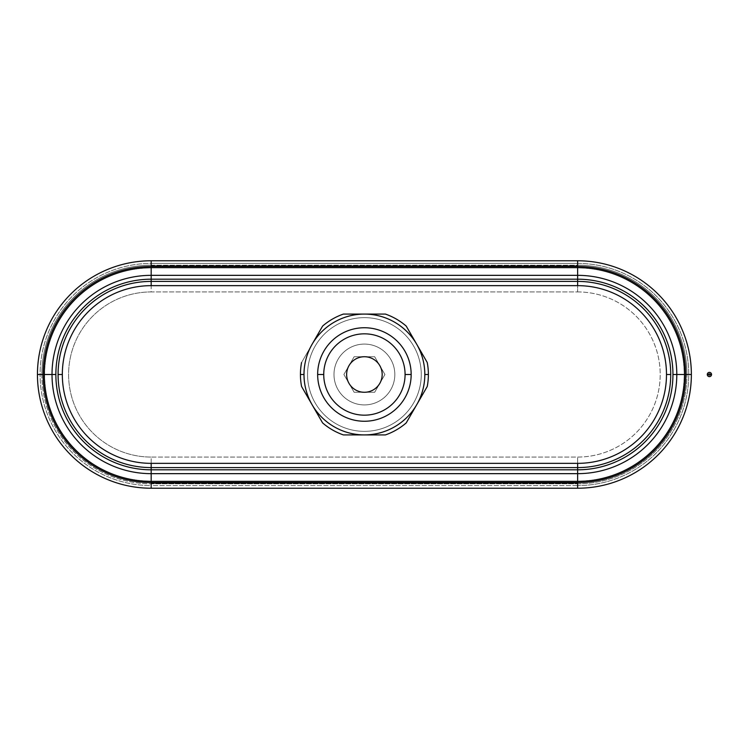 <?xml version="1.0" encoding="UTF-8"?>
<svg xmlns="http://www.w3.org/2000/svg" width="749" height="749" viewBox="0 0 749 749"><rect width="100%" height="100%" fill="white"/><g stroke="black" fill="none" stroke-linecap="round" stroke-linejoin="round"><path stroke-width="0.56" stroke-dasharray="3.75 2.81" d="M301.575 362.497A63.974 63.974 0 0 0 300.433 374.5L303.991 374.5A60.416 60.416 0 0 0 312.09 404.703L301.575 386.503A63.974 63.974 0 0 1 301.575 362.497L312.09 344.297A60.416 60.416 0 0 0 303.991 374.5L300.433 374.5A63.974 63.974 0 0 0 301.575 386.503L312.09 404.703A60.416 60.416 0 0 0 364.407 434.916L385.435 434.916A63.974 63.974 0 0 0 406.22 422.913L416.725 404.703A60.416 60.416 0 0 0 424.823 374.5L428.381 374.5A63.974 63.974 0 0 0 427.239 362.497A63.974 63.974 0 0 1 427.239 386.503L416.725 404.703L427.239 386.503A63.974 63.974 0 0 0 428.381 374.5L424.823 374.5A60.416 60.416 0 0 0 416.725 344.297L406.22 326.087A63.974 63.974 0 0 0 385.435 314.084L364.407 314.084A60.416 60.416 0 0 0 312.09 344.297L301.575 362.497M411.164 374.5A46.756 46.756 0 0 1 364.407 421.256A46.756 46.756 0 0 1 317.651 374.5A46.756 46.756 0 0 0 364.407 421.256A46.756 46.756 0 0 0 411.164 374.5A46.756 46.756 0 0 0 364.407 327.744A46.756 46.756 0 0 0 317.651 374.5A46.756 46.756 0 0 0 364.407 421.256A46.756 46.756 0 0 0 411.164 374.5A46.756 46.756 0 0 0 364.407 327.744A46.756 46.756 0 0 0 317.651 374.5A46.756 46.756 0 0 1 364.407 327.744A46.756 46.756 0 0 1 411.164 374.5A46.756 46.756 0 0 0 364.407 327.744A46.756 46.756 0 0 0 317.651 374.5A46.756 46.756 0 0 0 364.407 421.256A46.756 46.756 0 0 0 411.164 374.5A46.756 46.756 0 0 1 364.407 421.256A46.756 46.756 0 0 1 317.651 374.5A46.756 46.756 0 0 1 364.407 327.744A46.756 46.756 0 0 1 411.164 374.5A46.756 46.756 0 0 1 364.407 421.256A46.756 46.756 0 0 1 317.651 374.5A46.756 46.756 0 0 1 364.407 327.744A46.756 46.756 0 0 1 411.164 374.5M346.637 374.5A17.77 17.77 0 0 1 379.799 365.615A17.77 17.77 0 0 1 364.407 392.27A17.77 17.77 0 0 1 346.637 374.5A17.77 17.77 0 0 0 379.799 383.385A17.77 17.77 0 0 0 379.799 365.615L384.93 374.5L374.669 356.73L354.146 356.73L343.885 374.5L354.146 392.27L374.669 392.27L384.93 374.5L374.669 392.27L354.146 392.27L343.885 374.5L349.015 365.615A17.77 17.77 0 0 0 346.637 374.5M421.266 374.5A56.858 56.858 0 0 1 364.407 431.358A56.858 56.858 0 0 1 307.549 374.5A56.858 56.858 0 0 0 364.407 431.358A56.858 56.858 0 0 0 421.266 374.5A56.858 56.858 0 0 0 364.407 317.642A56.858 56.858 0 0 0 307.549 374.5A56.858 56.858 0 0 1 364.407 317.642A56.858 56.858 0 0 1 421.266 374.5A56.858 56.858 0 0 0 364.407 317.642A56.858 56.858 0 0 0 307.549 374.5A56.858 56.858 0 0 0 364.407 431.358A56.858 56.858 0 0 0 421.266 374.5A56.858 56.858 0 0 1 364.407 431.358A56.858 56.858 0 0 1 307.549 374.5A56.858 56.858 0 0 1 364.407 317.642A56.858 56.858 0 0 1 421.266 374.5M394.826 374.5A30.419 30.419 0 0 1 364.407 404.919A30.419 30.419 0 0 1 333.988 374.5A30.419 30.419 0 0 0 364.407 404.919A30.419 30.419 0 0 0 394.826 374.5A30.419 30.419 0 0 0 364.407 344.081A30.419 30.419 0 0 0 333.988 374.5A30.419 30.419 0 0 1 364.407 344.081A30.419 30.419 0 0 1 394.826 374.5A30.419 30.419 0 0 1 364.407 404.919A30.419 30.419 0 0 1 333.988 374.5A30.419 30.419 0 0 1 364.407 344.081A30.419 30.419 0 0 1 394.826 374.5A30.419 30.419 0 0 0 364.407 344.081A30.419 30.419 0 0 0 333.988 374.5A30.419 30.419 0 0 0 364.407 404.919A30.419 30.419 0 0 0 394.826 374.5M151.176 463.35A88.85 88.85 0 0 1 62.326 374.5A88.85 88.85 0 0 1 151.176 285.65L577.638 285.65A88.85 88.85 0 0 1 666.488 374.5A88.85 88.85 0 0 1 577.638 463.35L151.176 463.35L577.638 463.35A88.85 88.85 0 0 0 666.488 374.5A88.85 88.85 0 0 0 577.638 285.65L151.176 285.65A88.85 88.85 0 0 0 62.326 374.5A88.85 88.85 0 0 0 151.176 463.35M37.45 374.5L40.081 374.5A111.086 111.086 0 0 0 151.176 485.586L151.176 488.226A113.726 113.726 0 0 1 37.45 374.5A113.726 113.726 0 0 1 151.176 260.774L151.176 263.414A111.086 111.086 0 0 0 40.081 374.5L37.45 374.5A113.726 113.726 0 0 0 151.176 488.226L577.638 488.226L577.638 485.586A111.086 111.086 0 0 0 688.734 374.5A111.086 111.086 0 0 0 577.638 263.414L577.638 260.774A113.726 113.726 0 0 1 691.364 374.5L688.734 374.5L691.364 374.5A113.726 113.726 0 0 1 577.638 488.226L151.176 488.226L151.176 485.586L577.638 485.586L577.638 488.226A113.726 113.726 0 0 0 691.364 374.5A113.726 113.726 0 0 0 577.638 260.774L151.176 260.774L577.638 260.774L577.638 263.414L151.176 263.414L151.176 260.774A113.726 113.726 0 0 0 37.45 374.5M41.869 374.5L44.556 374.5A106.62 106.62 0 0 0 151.176 481.12L151.176 483.798A109.298 109.298 0 0 1 41.869 374.5A109.298 109.298 0 0 1 151.176 265.202L151.176 267.88A106.62 106.62 0 0 0 44.556 374.5L41.869 374.5A109.298 109.298 0 0 0 151.176 483.798L577.638 483.798L577.638 481.12A106.62 106.62 0 0 0 684.258 374.5A106.62 106.62 0 0 0 577.638 267.88L577.638 265.202A109.298 109.298 0 0 1 686.936 374.5L684.258 374.5L686.936 374.5A109.298 109.298 0 0 1 577.638 483.798L577.638 485.586L151.176 485.586L151.176 483.245L577.638 483.245L577.638 483.798L151.176 483.798L151.176 485.586A111.086 111.086 0 0 1 40.081 374.5A111.086 111.086 0 0 1 151.176 263.414L577.638 263.414L577.638 265.202L151.176 265.202L151.176 263.414L151.176 265.202L577.638 265.202L577.638 265.755L151.176 265.755L151.176 265.202A109.298 109.298 0 0 0 41.869 374.5M343.379 314.084A63.974 63.974 0 0 0 322.594 326.087L312.09 344.297L322.594 326.087A63.974 63.974 0 0 1 343.379 314.084L364.407 314.084L343.379 314.084M322.594 422.913A63.974 63.974 0 0 0 343.379 434.916L364.407 434.916L343.379 434.916A63.974 63.974 0 0 1 322.594 422.913L312.09 404.703L322.594 422.913M406.22 422.913A63.974 63.974 0 0 1 385.435 434.916L364.407 434.916A60.416 60.416 0 0 0 416.725 404.703L406.22 422.913M385.435 314.084A63.974 63.974 0 0 1 406.22 326.087L416.725 344.297A60.416 60.416 0 0 0 364.407 314.084L385.435 314.084M364.407 314.084A60.416 60.416 0 0 1 416.725 404.703A60.416 60.416 0 0 1 303.991 374.5A60.416 60.416 0 0 1 364.407 314.084M364.407 356.73A17.77 17.77 0 0 0 349.015 365.615L354.146 356.73L374.669 356.73L379.799 365.615A17.77 17.77 0 0 0 364.407 356.73L354.146 356.73L343.885 374.5L354.146 392.27L374.669 392.27L384.93 374.5L374.669 392.27L354.146 392.27L343.885 374.5L354.146 356.73L364.407 356.73M374.669 356.73L384.93 374.5L374.669 356.73M151.176 483.245L151.176 481.12L577.638 481.12L577.638 483.245L151.176 483.245M151.176 481.12L577.638 481.12L151.176 481.12L151.176 457.068L577.638 457.068L577.638 481.12L151.176 481.12A106.62 106.62 0 0 1 44.556 374.5A106.62 106.62 0 0 1 151.176 267.88L151.176 265.755L577.638 265.755L577.638 267.88L151.176 267.88L577.638 267.88L151.176 267.88L577.638 267.88L577.638 291.932L151.176 291.932L151.176 267.88A106.62 106.62 0 0 0 44.556 374.5A106.62 106.62 0 0 0 151.176 481.12A106.62 106.62 0 0 1 44.556 374.5A106.62 106.62 0 0 1 151.176 267.88L151.176 291.932A82.568 82.568 0 0 0 68.599 374.5A82.568 82.568 0 0 0 151.176 457.068L151.176 481.12M577.638 485.586L577.638 483.798A109.298 109.298 0 0 0 686.936 374.5A109.298 109.298 0 0 0 577.638 265.202L577.638 263.414A111.086 111.086 0 0 1 688.734 374.5A111.086 111.086 0 0 1 577.638 485.586M577.638 481.12A106.62 106.62 0 0 0 684.258 374.5A106.62 106.62 0 0 0 577.638 267.88A106.62 106.62 0 0 1 684.258 374.5A106.62 106.62 0 0 1 577.638 481.12L577.638 457.068A82.568 82.568 0 0 0 660.206 374.5A82.568 82.568 0 0 0 577.638 291.932L577.638 267.88A106.62 106.62 0 0 1 684.258 374.5A106.62 106.62 0 0 1 577.638 481.12M577.638 291.932A82.568 82.568 0 0 1 660.206 374.5A82.568 82.568 0 0 1 577.638 457.068L151.176 457.068A82.568 82.568 0 0 1 68.599 374.5A82.568 82.568 0 0 1 151.176 291.932L577.638 291.932M710.483 374.5A1.067 1.067 0 0 0 709.415 373.433A1.067 1.067 0 0 0 708.348 374.5A1.067 1.067 0 0 1 709.415 373.433A1.067 1.067 0 0 1 710.483 374.5A1.067 1.067 0 0 1 709.415 375.567A1.067 1.067 0 0 1 708.348 374.5A1.067 1.067 0 0 0 709.415 375.567A1.067 1.067 0 0 0 710.483 374.5A1.067 1.067 0 0 0 709.415 373.433A1.067 1.067 0 0 0 708.348 374.5A1.067 1.067 0 0 0 709.415 375.567A1.067 1.067 0 0 0 710.483 374.5A1.067 1.067 0 0 1 709.415 375.567A1.067 1.067 0 0 1 708.348 374.5A1.067 1.067 0 0 1 709.415 373.433A1.067 1.067 0 0 1 710.483 374.5"/><path stroke-width="1.12" d="M300.433 374.5A63.974 63.974 0 0 1 301.575 362.497A63.974 63.974 0 0 0 300.433 374.5L303.991 374.5A60.416 60.416 0 0 1 312.09 344.297L322.594 326.087A63.974 63.974 0 0 1 343.379 314.084L364.407 314.084A60.416 60.416 0 0 1 424.823 374.5L428.381 374.5A63.974 63.974 0 0 0 427.239 362.497A63.974 63.974 0 0 1 428.381 374.5L424.823 374.5A60.416 60.416 0 0 1 416.725 404.703L427.239 386.503A63.974 63.974 0 0 0 428.381 374.5A63.974 63.974 0 0 1 427.239 386.503L416.725 404.703A60.416 60.416 0 0 1 303.991 374.5L300.433 374.5A63.974 63.974 0 0 0 301.575 386.503L322.594 422.913A63.974 63.974 0 0 0 343.379 434.916A63.974 63.974 0 0 1 322.594 422.913L301.575 386.503A63.974 63.974 0 0 1 300.433 374.5M427.239 362.497L406.22 326.087A63.974 63.974 0 0 0 385.435 314.084A63.974 63.974 0 0 1 406.22 326.087L427.239 362.497M382.177 374.5A17.77 17.77 0 0 0 364.407 356.73A17.77 17.77 0 0 0 346.637 374.5A17.77 17.77 0 0 0 364.407 392.27A17.77 17.77 0 0 0 382.177 374.5A17.77 17.77 0 0 1 364.407 392.27A17.77 17.77 0 0 1 346.637 374.5A17.77 17.77 0 0 1 364.407 356.73A17.77 17.77 0 0 1 382.177 374.5M411.164 374.5L405.078 374.5A40.671 40.671 0 0 1 364.407 415.171A40.671 40.671 0 0 1 323.737 374.5L317.651 374.5A46.756 46.756 0 0 0 364.407 421.256A46.756 46.756 0 0 0 411.164 374.5A46.756 46.756 0 0 1 364.407 421.256A46.756 46.756 0 0 1 317.651 374.5A46.756 46.756 0 0 1 364.407 327.744A46.756 46.756 0 0 1 411.164 374.5A46.756 46.756 0 0 0 364.407 327.744A46.756 46.756 0 0 0 317.651 374.5L323.737 374.5A40.671 40.671 0 0 1 364.407 333.829A40.671 40.671 0 0 1 405.078 374.5L411.164 374.5M62.326 374.5L58.085 374.5A93.091 93.091 0 0 0 151.176 467.591L151.176 463.35L577.638 463.35L577.638 467.591A93.091 93.091 0 0 0 670.73 374.5A93.091 93.091 0 0 0 577.638 281.409L577.638 285.65L151.176 285.65L151.176 281.409A93.091 93.091 0 0 0 58.085 374.5L62.326 374.5M55.866 374.5L52.018 374.5A99.158 99.158 0 0 0 151.176 473.658L151.176 469.81A95.31 95.31 0 0 1 55.866 374.5A95.31 95.31 0 0 1 151.176 279.19L151.176 267.636A106.864 106.864 0 0 0 44.313 374.5A106.864 106.864 0 0 0 151.176 481.364L151.176 473.658A99.158 99.158 0 0 1 52.018 374.5L44.313 374.5L52.018 374.5A99.158 99.158 0 0 1 151.176 275.342A99.158 99.158 0 0 0 52.018 374.5L55.866 374.5A95.31 95.31 0 0 0 151.176 469.81L577.638 469.81L577.638 481.364A106.864 106.864 0 0 0 684.502 374.5A106.864 106.864 0 0 0 577.638 267.636L577.638 279.19A95.31 95.31 0 0 1 672.948 374.5L676.796 374.5A99.158 99.158 0 0 0 577.638 275.342A99.158 99.158 0 0 1 676.796 374.5L684.502 374.5L676.796 374.5A99.158 99.158 0 0 1 577.638 473.658A99.158 99.158 0 0 0 676.796 374.5L672.948 374.5A95.31 95.31 0 0 1 577.638 469.81L577.638 463.35A88.85 88.85 0 0 0 666.488 374.5A88.85 88.85 0 0 0 577.638 285.65L577.638 281.409L151.176 281.409L151.176 285.65A88.85 88.85 0 0 0 62.326 374.5A88.85 88.85 0 0 0 151.176 463.35L151.176 467.591L577.638 467.591L151.176 467.591L151.176 473.658L577.638 473.658L577.638 469.81L151.176 469.81L151.176 467.591A93.091 93.091 0 0 1 58.085 374.5A93.091 93.091 0 0 1 151.176 281.409L577.638 281.409L577.638 279.19L151.176 279.19L151.176 281.409L151.176 279.19L577.638 279.19L577.638 275.342L151.176 275.342L151.176 279.19A95.31 95.31 0 0 0 55.866 374.5M43.114 374.5L37.45 374.5A113.726 113.726 0 0 0 151.176 488.226L151.176 482.562A108.062 108.062 0 0 1 43.114 374.5A108.062 108.062 0 0 1 151.176 266.438L151.176 260.774A113.726 113.726 0 0 0 37.45 374.5L43.114 374.5A108.062 108.062 0 0 0 151.176 482.562L577.638 482.562L577.638 488.226A113.726 113.726 0 0 0 691.364 374.5A113.726 113.726 0 0 0 577.638 260.774L577.638 266.438A108.062 108.062 0 0 1 685.7 374.5L691.364 374.5L685.7 374.5A108.062 108.062 0 0 1 577.638 482.562L577.638 473.658L151.176 473.658L151.176 481.364L577.638 481.364L151.176 481.364L151.176 488.226L577.638 488.226L577.638 482.562L151.176 482.562L151.176 481.364A106.864 106.864 0 0 1 44.313 374.5A106.864 106.864 0 0 1 151.176 267.636L151.176 275.342L577.638 275.342L577.638 267.636L151.176 267.636L577.638 267.636L577.638 266.438L151.176 266.438L151.176 267.636L151.176 266.438L577.638 266.438L577.638 260.774L151.176 260.774L151.176 266.438A108.062 108.062 0 0 0 43.114 374.5M666.488 374.5L670.73 374.5L666.488 374.5M406.22 422.913A63.974 63.974 0 0 1 385.435 434.916A63.974 63.974 0 0 0 406.22 422.913L416.725 404.703L406.22 422.913M343.379 434.916L385.435 434.916L343.379 434.916M385.435 314.084L364.407 314.084L385.435 314.084M343.379 314.084A63.974 63.974 0 0 0 322.594 326.087L312.09 344.297A60.416 60.416 0 0 1 364.407 314.084L343.379 314.084M416.725 344.297A60.416 60.416 0 0 0 303.991 374.5A60.416 60.416 0 0 0 416.725 404.703A60.416 60.416 0 0 0 416.725 344.297M405.078 374.5A40.671 40.671 0 0 0 364.407 333.829A40.671 40.671 0 0 0 323.737 374.5A40.671 40.671 0 0 0 364.407 415.171A40.671 40.671 0 0 0 405.078 374.5M577.638 463.35L151.176 463.35A88.85 88.85 0 0 1 62.326 374.5A88.85 88.85 0 0 1 151.176 285.65L577.638 285.65A88.85 88.85 0 0 1 666.488 374.5A88.85 88.85 0 0 1 577.638 463.35M577.638 488.226L151.176 488.226A113.726 113.726 0 0 1 37.45 374.5A113.726 113.726 0 0 1 151.176 260.774L577.638 260.774A113.726 113.726 0 0 1 691.364 374.5A113.726 113.726 0 0 1 577.638 488.226M577.638 467.591L577.638 469.81A95.31 95.31 0 0 0 672.948 374.5A95.31 95.31 0 0 0 577.638 279.19L577.638 281.409A93.091 93.091 0 0 1 670.73 374.5A93.091 93.091 0 0 1 577.638 467.591M577.638 481.364L577.638 482.562A108.062 108.062 0 0 0 685.7 374.5A108.062 108.062 0 0 0 577.638 266.438L577.638 267.636A106.864 106.864 0 0 1 684.502 374.5A106.864 106.864 0 0 1 577.638 481.364M707.281 374.5L711.55 374.5A2.135 2.135 0 0 0 709.415 372.365A2.135 2.135 0 0 0 707.281 374.5A2.135 2.135 0 0 0 709.415 376.635A2.135 2.135 0 0 0 711.55 374.5L707.281 374.5A2.135 2.135 0 0 1 709.415 372.365A2.135 2.135 0 0 1 711.55 374.5A2.135 2.135 0 0 1 709.415 376.635A2.135 2.135 0 0 1 707.281 374.5"/></g></svg>
